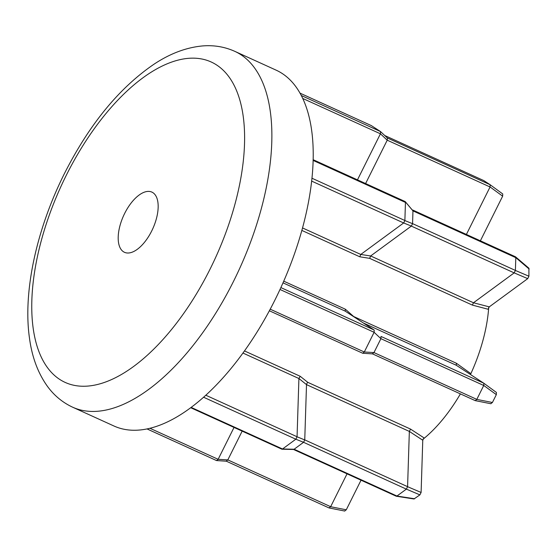 <?xml version="1.0" encoding="UTF-8"?>
<svg xmlns="http://www.w3.org/2000/svg" width="557" height="557" viewBox="0 0 557 557"><rect width="100%" height="100%" fill="white"/><g stroke="black" fill="none" stroke-linecap="round" stroke-linejoin="round"><path stroke-width="0.84" d="M302.5 227.931L360.769 254.452L370.656 255.969L473.485 302.764L514.174 272.888L411.338 226.093L370.649 255.969L369.639 258.351L359.766 256.784L360.776 254.445L403.651 222.967L311.607 181.081M412.772 210.045L515.49 256.791L528.899 268.202L528.92 276.216L527.716 278.639L489.269 306.872L473.492 302.764L472.406 305.111L369.639 258.351M515.399 270.43L515.803 257.675L412.967 210.88L412.563 223.636L515.399 270.43L514.174 272.888M403.693 222.939L404.876 220.565L412.563 223.691L411.379 226.065L403.651 222.967M412.967 210.88L405.162 201.557L313.097 159.671M295.878 439.181L297.062 436.806L304.749 439.933L303.565 442.307L295.837 439.208L203.625 397.252M306.963 383.272L306.51 384.622L304.749 439.877L407.585 486.672L409.346 431.417L306.51 384.622L298.914 378.523L300.188 376.281L307.819 382.353L306.963 383.272M307.819 382.353L410.586 429.12L409.346 431.417L422.77 440.239L421.106 492.465L419.901 494.881L413.983 498.975L396.264 496.231L293.532 449.485M151.685 231.009A33.072 15.986 -65.5 0 0 151.88 192.102A33.072 15.986 -65.5 0 0 124.677 213.394A33.072 15.986 -65.5 0 0 124.483 252.307A33.072 15.986 -65.5 0 0 151.685 231.009M274.873 300.139A195.528 94.495 114.5 0 1 114.046 426.042L72.702 407.23A195.528 94.495 114.5 0 0 233.529 281.327A195.528 94.495 114.5 0 0 234.671 51.286L276.007 70.098A195.528 94.495 114.5 0 1 274.873 300.139M460.402 393.896A110.251 53.284 114.5 0 1 422.972 439.271M410.586 429.12L423.926 437.837L422.77 440.239M488.712 307.457A110.251 53.284 114.5 0 1 470.477 374.527M489.269 306.872L488.043 309.232L472.406 305.111M280.867 287.579L374.179 330.043L345.18 311.133L345.34 309.205L353.639 316.501L456.406 363.261L470.407 373.322M150.007 428.305L218.142 459.309L234.031 427.435M242.163 431.132L227.82 459.901L330.656 506.696L347.039 473.833M361.033 480.197L346.273 509.801L344.637 510.999M226.462 461.217L216.548 460.569L147.104 428.96M218.142 459.309L227.82 459.901M216.506 460.548L218.114 459.372M330.656 506.696L329.006 507.921L226.358 461.21L329.006 507.921M227.792 459.957L226.191 461.14M344.804 511.068L329.062 507.949M205.853 395.247L297.062 436.751L298.914 378.516L242.977 353.061M191.197 407.425L282.524 448.984L295.837 439.208M282.998 282.838L345.124 311.091M270.215 309.184L364.292 351.996L374.109 332.299L279.997 289.473M311.913 178.205L404.876 220.509L405.447 202.435L313.083 160.402M357.469 179.855L380.431 133.805L302.66 98.415M301.205 95.463L380.501 131.549L371.394 125.631M303.523 442.335L294.131 449.234L396.967 496.029L406.359 489.13L303.565 442.307M381.009 336.442L483.824 383.23L456.287 365.274L363.366 322.99M380.904 338.684L373.97 352.581L476.813 399.376L483.741 385.479L380.904 338.684L374.109 332.299M496.398 392.434L483.852 383.251L496.398 392.434L496.329 394.655L492.423 402.481L490.794 403.686M380.682 131.71L387.324 137.948L490.132 184.722L483.775 180.579L384.748 135.518L483.775 180.579M466.397 234.448L490.063 186.978L387.219 140.183L365.601 183.559M490.195 184.771L502.741 193.954L502.651 196.161L480.385 240.812M282.524 448.984L294.131 449.234M362.704 353.249L269.372 310.778L362.704 353.249L372.612 353.897M364.292 351.996L373.97 352.581M374.179 330.043L374.144 332.244M387.219 140.183L380.431 133.805M380.501 131.549L380.459 133.743M190.766 407.745L281.849 449.193L282.49 449.012M362.663 353.229L364.264 352.052M412.974 210.825L405.224 201.592M387.254 140.127L387.407 138.018L380.528 131.57M407.585 486.672L406.38 489.123L419.901 494.881M396.967 496.029L396.375 496.266M475.163 400.608L372.508 353.89L475.218 400.636L476.799 399.404L492.423 402.481M483.852 383.251L483.741 385.479M515.601 256.861L515.803 257.675M490.132 184.722L490.063 186.978M294.089 449.262L293.455 449.45M456.406 363.261L456.267 365.26M381.002 336.449L380.932 338.628M373.942 352.644L372.341 353.82M490.954 403.748L475.218 400.636M490.146 184.736L502.741 193.954M515.399 270.458L528.92 276.216M359.766 256.784L301.817 230.41M66.276 175.316A176.075 85.096 -65.5 0 0 59.78 379.456A176.075 85.096 -65.5 0 0 210.086 269.087A176.075 85.096 -65.5 0 0 216.582 64.953A176.075 85.096 -65.5 0 0 66.276 175.316M244.502 350.938L300.188 376.281M283.729 281.167L345.34 309.205M330.642 506.724L346.273 509.801M371.498 125.673L299.924 93.11M407.585 486.7L421.106 492.465M396.946 496.043L414.61 498.766M496.329 394.655L483.755 385.451M527.716 278.639L514.195 272.874M529.15 269.038L515.81 257.647M502.651 196.161L490.076 186.957M234.671 51.286C224.596 46.802 213.916 45.013 202.623 45.932C186.351 47.436 170.191 53.493 154.157 64.104C119.191 87.902 89.266 124.434 64.368 173.693C36.623 229.094 22.802 291.777 29.479 338.155C32.021 357.211 38.064 373.357 47.624 386.6C54.349 395.714 62.711 402.586 72.702 407.23M216.548 460.569L147.09 428.96M371.449 125.645L299.924 93.103M282.016 449.227L293.616 449.485"/></g></svg>
